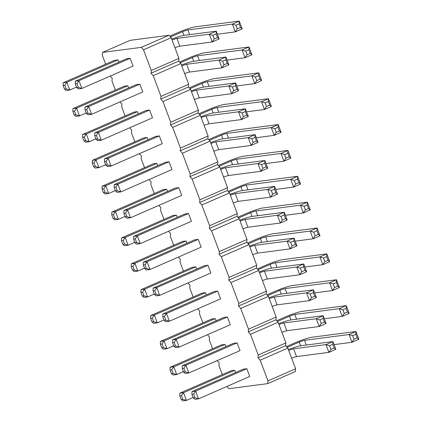 <?xml version="1.0" encoding="UTF-8"?>
<svg xmlns="http://www.w3.org/2000/svg" width="422" height="422" viewBox="0 0 422 422"><rect width="100%" height="100%" fill="white"/><g stroke="black" fill="none" stroke-linecap="round" stroke-linejoin="round"><path stroke-width="0.63" d="M222.32 374.594L218.934 365.568L219.171 362.825L217.166 360.599M141.317 47.359L143.501 49.785L151.276 70.479L151.039 73.228L178.701 61.132L178.944 58.389L171.163 37.695L168.979 35.269L130.166 40.333L102.499 52.423L141.317 47.359L168.979 35.269M105.648 64.191L102.261 55.166L102.499 52.423M115.375 90.06L111.983 81.035L112.22 78.292L110.221 76.065M125.097 115.923L121.705 106.903L121.947 104.155L119.943 101.929M134.818 141.792L131.427 132.766L131.669 130.023L129.665 127.797M144.54 167.655L141.148 158.635L141.391 155.892L139.387 153.666M154.262 193.524L150.87 184.504L151.113 181.755L149.108 179.529M163.984 219.393L160.597 210.367L160.835 207.624L158.83 205.398M173.711 245.256L170.319 236.236L170.557 233.493L168.557 231.267M183.433 271.124L180.041 262.104L180.284 259.356L178.279 257.13M193.155 296.993L189.763 287.968L190.005 285.225L188.001 282.998M202.876 322.856L199.485 313.836L199.727 311.093L197.723 308.867M212.598 348.725L209.207 339.705L209.449 336.956L207.445 334.73M151.039 73.228L153.223 75.654L161.004 96.348L160.761 99.091L162.945 101.523L170.725 122.216L170.483 124.959L172.667 127.386L180.447 148.08L180.205 150.828L182.394 153.255L190.169 173.948L189.926 176.691L192.115 179.123L199.891 199.817L199.653 202.56L201.837 204.987L209.613 225.68L209.375 228.429L211.559 230.855L219.34 251.549L219.097 254.292L221.281 256.724L229.062 277.418L228.819 280.161L231.003 282.587L238.783 303.281L238.541 306.029L240.725 308.456L248.505 329.149L248.263 331.892L250.452 334.324L258.227 355.013L257.99 357.761L260.174 360.188L267.949 380.881L267.712 383.624L228.893 388.694L226.888 386.462M224.984 344.431L221.344 344.906L170.166 367.272L173.801 366.797L224.984 344.431L225.823 346.662M182.293 365.689L182.198 368.438L183.897 368.216L185.933 365.215L188.85 372.974L240.028 350.608L237.111 342.849L233.471 343.323L182.293 365.689L185.933 365.215L237.111 342.849M227.389 316.98L223.75 317.455L172.572 339.826L176.211 339.351L227.389 316.98L230.306 324.74L179.128 347.111L175.536 345.971L173.838 346.193L175.489 347.586L179.128 347.111L176.211 339.351L174.175 342.353L175.536 345.971M216.101 320.799L215.257 318.563L211.622 319.037L160.439 341.409L164.079 340.934L215.257 318.563M217.668 291.111L214.028 291.586L162.85 313.957L166.49 313.483L217.668 291.111L220.585 298.871L169.407 321.242L165.814 320.108L164.116 320.33L165.767 321.717L169.407 321.242L166.49 313.483L164.448 316.484L165.814 320.108M205.535 292.694L201.895 293.169L150.717 315.54L154.357 315.065L205.535 292.694L206.379 294.931M153.128 288.089L153.028 290.837L154.726 290.616L156.762 287.614L159.68 295.374L210.863 273.008L207.946 265.248L204.306 265.723L153.128 288.089L156.762 287.614L207.946 265.248M195.813 266.831L192.174 267.305L140.995 289.671L144.635 289.197L195.813 266.831L196.652 269.062M157.765 165.598L156.921 163.361L153.286 163.836L102.103 186.207L105.743 185.733L156.921 163.361M169.053 161.779L165.413 162.254L114.235 184.625L117.875 184.15L169.053 161.779L171.97 169.538L120.792 191.91L117.2 190.77L115.501 190.992L117.152 192.385L120.792 191.91L117.875 184.15L115.839 187.152L117.2 190.77M167.487 191.467L166.648 189.23L163.008 189.705L111.83 212.071L115.464 211.596L166.648 189.23M123.957 210.488L123.862 213.237L125.561 213.015L127.597 210.014L130.514 217.773L181.692 195.407L178.775 187.648L175.135 188.122L123.957 210.488L127.597 210.014L178.775 187.648M188.497 213.511L184.857 213.986L133.679 236.357L137.319 235.882L188.497 213.511L191.414 221.27L140.236 243.642L136.644 242.508L134.945 242.729L136.596 244.116L140.236 243.642L137.319 235.882L135.283 238.884L136.644 242.508M177.208 217.33L176.37 215.093L172.73 215.568L121.552 237.939L125.192 237.465L176.37 215.093M186.091 240.962L182.452 241.437L131.274 263.808L134.913 263.333L186.091 240.962L186.93 243.199M143.401 262.226L143.306 264.974L145.004 264.752L147.041 261.751L149.958 269.51L201.136 247.139L198.219 239.379L194.584 239.854L143.401 262.226L147.041 261.751L198.219 239.379M104.514 158.756L104.419 161.505L106.117 161.283L108.153 158.282L111.07 166.041L162.248 143.67L159.331 135.91L155.692 136.385L104.514 158.756L108.153 158.282L159.331 135.91M147.199 137.493L143.559 137.968L92.381 160.339L96.021 159.864L147.199 137.493L148.043 139.729M138.316 113.866L137.477 111.63L133.837 112.104L82.659 134.47L86.299 133.996L137.477 111.63M149.61 110.047L145.97 110.522L94.792 132.888L98.426 132.413L149.61 110.047L152.527 117.807L101.343 140.173L97.751 139.038L96.052 139.26L97.709 140.647L101.343 140.173L98.426 132.413L96.39 135.415L97.751 139.038M85.065 107.024L84.97 109.773L86.668 109.551L88.704 106.55L91.621 114.309L142.8 91.938L139.882 84.178L136.248 84.653L85.065 107.024L88.704 106.55L139.882 84.178M127.755 85.761L124.115 86.236L72.937 108.607L76.577 108.132L127.755 85.761L128.594 87.998M192.015 391.558L191.92 394.306L193.619 394.085L195.655 391.083L198.572 398.843L249.75 376.471L246.833 368.712L243.193 369.187L192.015 391.558L195.655 391.083L246.833 368.712M235.545 372.531L234.706 370.294L231.066 370.769L179.888 393.14L183.528 392.666L234.706 370.294M118.872 62.129L118.033 59.892L114.394 60.367L63.216 82.738L66.855 82.264L118.033 59.892M75.343 81.156L75.248 83.904L76.946 83.683L78.983 80.681L81.9 88.441L133.078 66.069L130.161 58.31L126.521 58.785L75.343 81.156L78.983 80.681L130.161 58.31M153.223 75.654L180.885 63.564L178.701 61.132M180.885 63.564L188.666 84.258L188.423 87.001L190.612 89.427L198.387 110.121L198.145 112.869L200.334 115.296L208.109 135.989L207.872 138.732L210.056 141.164L217.831 161.858L217.594 164.601L219.778 167.028L227.558 187.721L227.316 190.47L229.499 192.896L237.28 213.59L237.037 216.333L239.221 218.765L247.002 239.459L246.759 242.202L248.948 244.628L256.724 265.322L256.481 268.07L258.67 270.497L266.446 291.191L266.208 293.934L268.392 296.365L276.167 317.059L275.93 319.802L278.114 322.229L285.894 342.922L285.652 345.671L287.836 348.097L295.616 368.791L295.374 371.534L267.712 383.624M143.501 49.785L171.163 37.695M151.276 70.479L178.944 58.389M161.004 96.348L188.666 84.258M160.761 99.091L188.423 87.001M162.945 101.523L190.612 89.427M170.725 122.216L198.387 110.121M170.483 124.959L198.145 112.869M172.667 127.386L200.334 115.296M180.447 148.08L208.109 135.989M180.205 150.828L207.872 138.732M182.394 153.255L210.056 141.164M190.169 173.948L217.831 161.858M189.926 176.691L217.594 164.601M192.115 179.123L219.778 167.028M199.891 199.817L227.558 187.721M199.653 202.56L227.316 190.47M201.837 204.987L229.499 192.896M209.613 225.68L237.28 213.59M209.375 228.429L237.037 216.333M211.559 230.855L239.221 218.765M219.34 251.549L247.002 239.459M219.097 254.292L246.759 242.202M221.281 256.724L248.948 244.628M229.062 277.418L256.724 265.322M228.819 280.161L256.481 268.07M231.003 282.587L258.67 270.497M238.783 303.281L266.446 291.191M238.541 306.029L266.208 293.934M240.725 308.456L268.392 296.365M248.505 329.149L276.167 317.059M248.263 331.892L275.93 319.802M250.452 334.324L278.114 322.229M258.227 355.013L285.894 342.922M257.99 357.761L285.652 345.671M260.174 360.188L287.836 348.097M267.949 380.881L295.616 368.791M170.166 367.272L170.066 370.02L171.427 373.644L173.083 375.031L176.718 374.557L183.401 371.64M170.066 370.02L171.765 369.799L173.801 366.797L176.718 374.557L173.125 373.423L171.427 373.644M182.198 368.438L183.559 372.062L185.211 373.449L188.85 372.974L185.258 371.84L183.897 368.216M160.439 341.409L160.344 344.157L162.043 343.935L164.079 340.934L166.996 348.693L173.679 345.771M160.344 344.157L161.705 347.775L163.356 349.168L166.996 348.693L163.404 347.554L162.043 343.935M150.717 315.54L150.622 318.288L151.983 321.912L153.634 323.299L157.274 322.825L163.958 319.902M150.622 318.288L152.321 318.067L154.357 315.065L157.274 322.825L153.682 321.691L151.983 321.912M153.028 290.837L154.389 294.461L156.045 295.848L159.68 295.374L156.087 294.239L154.726 290.616M140.995 289.671L140.901 292.42L142.261 296.044L143.913 297.431L147.552 296.956L154.23 294.039M140.901 292.42L142.599 292.198L144.635 289.197L147.552 296.956L143.96 295.822L142.261 296.044M102.103 186.207L102.008 188.956L103.706 188.734L105.743 185.733L108.66 193.492L115.343 190.57M102.008 188.956L103.369 192.574L105.02 193.967L108.66 193.492L105.067 192.353L103.706 188.734M111.83 212.071L111.73 214.819L113.428 214.598L115.464 211.596L118.382 219.356L125.065 216.439M111.73 214.819L113.091 218.443L114.747 219.83L118.382 219.356L114.789 218.221L113.428 214.598M123.862 213.237L125.223 216.861L126.874 218.248L130.514 217.773L126.922 216.639L125.561 213.015M121.552 237.939L121.457 240.688L123.155 240.466L125.192 237.465L128.109 245.224L134.787 242.307M121.457 240.688L122.818 244.312L124.469 245.699L128.109 245.224L124.516 244.09L123.155 240.466M131.274 263.808L131.179 266.556L132.54 270.175L134.191 271.568L137.83 271.093L144.509 268.17M131.179 266.556L132.877 266.335L134.913 263.333L137.83 271.093L134.238 269.953L132.54 270.175M143.306 264.974L144.667 268.592L146.318 269.985L149.958 269.51L146.365 268.371L145.004 264.752M104.419 161.505L105.78 165.129L107.431 166.516L111.07 166.041L107.478 164.907L106.117 161.283M92.381 160.339L92.286 163.087L93.647 166.711L95.298 168.098L98.938 167.624L105.621 164.707M92.286 163.087L93.985 162.866L96.021 159.864L98.938 167.624L95.346 166.49L93.647 166.711M82.659 134.47L82.564 137.219L84.263 136.997L86.299 133.996L89.216 141.755L95.894 138.838M82.564 137.219L83.925 140.843L85.576 142.23L89.216 141.755L85.624 140.621L84.263 136.997M84.97 109.773L86.331 113.391L87.982 114.784L91.621 114.309L88.029 113.17L86.668 109.551M72.937 108.607L72.842 111.355L74.203 114.974L75.855 116.366L79.494 115.892L86.172 112.969M72.842 111.355L74.541 111.134L76.577 108.132L79.494 115.892L75.902 114.752L74.203 114.974M191.92 394.306L193.281 397.925L194.932 399.317L198.572 398.843L194.98 397.703L193.619 394.085M179.888 393.14L179.793 395.889L181.486 395.667L183.528 392.666L186.445 400.425L193.123 397.503M179.793 395.889L181.154 399.513L182.805 400.9L186.445 400.425L182.853 399.291L181.486 395.667M63.216 82.738L63.121 85.487L64.819 85.265L66.855 82.264L69.772 90.023L76.451 87.106M63.121 85.487L64.482 89.111L66.133 90.498L69.772 90.023L66.18 88.889L64.819 85.265M75.248 83.904L76.609 87.528L78.26 88.915L81.9 88.441L78.307 87.307L76.946 83.683M277.454 321.495L289.534 316.215A5.402 0.601 159.4 0 1 294.809 314.464L339.325 308.656L346.24 305.633L301.725 311.441A13.472 1.493 -20.6 0 0 285.894 316.69L276.732 320.694M289.534 316.215L290.927 319.918M324.333 318.752L342.242 316.416L349.158 313.393L346.24 305.633L346.146 308.382L347.506 312.006L349.158 313.393M281.907 332.314A5.402 0.601 159.4 0 1 286.802 330.721L319.19 326.496L326.106 323.474L323.189 315.709L290.8 319.939A13.472 1.493 -20.6 0 0 278.662 323.69M278.989 324.555A5.402 0.601 159.4 0 1 283.885 322.962L316.273 318.731L323.189 315.709L323.094 318.462L324.455 322.081L326.106 323.474M269.268 298.692A5.402 0.601 159.4 0 1 274.163 297.093L306.551 292.868L313.467 289.845L281.078 294.071A13.472 1.493 -20.6 0 0 268.941 297.821M272.185 306.451A5.402 0.601 159.4 0 1 277.08 304.853L309.468 300.628L316.384 297.605L313.467 289.845L313.372 292.594L314.733 296.212L316.384 297.605M267.727 295.627L279.807 290.347A5.402 0.601 159.4 0 1 285.087 288.601L329.603 282.793L336.519 279.77L292.003 285.578A13.472 1.493 -20.6 0 0 276.173 290.821L267.01 294.825M279.807 290.347L281.2 294.055M314.612 292.889L332.52 290.552L339.436 287.53L336.519 279.77L336.424 282.518L337.785 286.137L339.436 287.53M259.541 272.823A5.402 0.601 159.4 0 1 264.441 271.225L296.824 266.999L303.745 263.977L271.357 268.202A13.472 1.493 -20.6 0 0 259.219 271.958M262.458 280.583A5.402 0.601 159.4 0 1 267.358 278.984L299.741 274.759L306.662 271.736L303.745 263.977L303.645 266.725L305.006 270.349L306.662 271.736M258.006 269.763L270.085 264.483A5.402 0.601 159.4 0 1 275.366 262.732L319.881 256.924L326.797 253.902L282.281 259.709A13.472 1.493 -20.6 0 0 266.446 264.958L257.288 268.962M270.085 264.483L271.478 268.186M304.884 267.02L322.798 264.684L329.714 261.661L326.797 253.902L326.702 256.65L328.063 260.274L329.714 261.661M249.819 246.954A5.402 0.601 159.4 0 1 254.719 245.361L287.102 241.136L294.018 238.108L261.635 242.339A13.472 1.493 -20.6 0 0 249.497 246.089M252.736 254.714A5.402 0.601 159.4 0 1 257.636 253.121L290.019 248.896L296.935 245.873L294.018 238.108L293.923 240.862L295.284 244.48L296.935 245.873M248.284 243.895L260.363 238.615A5.402 0.601 159.4 0 1 265.644 236.863L310.159 231.056L317.075 228.033L272.559 233.841A13.472 1.493 -20.6 0 0 256.724 239.089L247.566 243.093M260.363 238.615L261.756 242.323M295.163 241.152L313.077 238.815L319.992 235.792L317.075 228.033L316.98 230.781L318.341 234.405L319.992 235.792M209.391 140.426L221.471 135.145A5.402 0.601 159.4 0 1 226.751 133.399L271.267 127.592L278.182 124.569L233.667 130.377A13.472 1.493 -20.6 0 0 217.836 135.62L208.674 139.629M221.471 135.145L222.869 138.854M256.275 137.688L274.184 135.351L281.099 132.329L278.182 124.569L278.087 127.317L279.448 130.936L281.099 132.329M210.931 143.491A5.402 0.601 159.4 0 1 215.827 141.892L248.215 137.667L255.131 134.644L222.742 138.87A13.472 1.493 -20.6 0 0 210.604 142.62M213.848 151.25A5.402 0.601 159.4 0 1 218.744 149.652L251.132 145.426L258.048 142.404L255.131 134.644L255.036 137.393L256.397 141.011L258.048 142.404M219.118 166.294L231.198 161.014A5.402 0.601 159.4 0 1 236.473 159.268L280.989 153.455L287.904 150.432L243.388 156.24A13.472 1.493 -20.6 0 0 227.558 161.489L218.396 165.493M231.198 161.014L232.591 164.722M265.997 163.551L283.906 161.215L290.821 158.192L287.904 150.432L287.809 153.181L289.17 156.805L290.821 158.192M220.653 169.354A5.402 0.601 159.4 0 1 225.548 167.761L257.937 163.536L264.852 160.508L232.464 164.738A13.472 1.493 -20.6 0 0 220.326 168.489M223.57 177.113A5.402 0.601 159.4 0 1 228.466 175.52L260.854 171.295L267.77 168.272L264.852 160.508L264.758 163.261L266.118 166.88L267.77 168.272M230.375 195.222A5.402 0.601 159.4 0 1 235.27 193.624L267.659 189.399L274.574 186.376L242.186 190.602A13.472 1.493 -20.6 0 0 230.048 194.357M233.292 202.982A5.402 0.601 159.4 0 1 238.187 201.384L270.576 197.158L277.491 194.136L274.574 186.376L274.479 189.125L275.84 192.748L277.491 194.136M228.84 192.163L240.92 186.883A5.402 0.601 159.4 0 1 246.195 185.131L290.711 179.324L297.626 176.301L253.11 182.109A13.472 1.493 -20.6 0 0 237.28 187.357L228.117 191.361M240.92 186.883L242.312 190.586M275.719 189.42L293.628 187.083L300.543 184.061L297.626 176.301L297.531 179.049L298.892 182.673L300.543 184.061M238.562 218.026L250.642 212.746A5.402 0.601 159.4 0 1 255.917 211L300.438 205.192L307.353 202.17L262.837 207.977A13.472 1.493 -20.6 0 0 247.002 213.221L237.839 217.225M250.642 212.746L252.034 216.454M285.441 215.289L303.349 212.952L310.27 209.929L307.353 202.17L307.253 204.918L308.614 208.537L310.27 209.929M243.014 228.851A5.402 0.601 159.4 0 1 247.914 227.252L280.298 223.027L287.213 220.004L284.296 212.245L251.913 216.47A13.472 1.493 -20.6 0 0 239.77 220.221M240.097 221.091A5.402 0.601 159.4 0 1 244.997 219.493L277.381 215.267L284.296 212.245L284.201 214.993L285.562 218.612L287.213 220.004M201.204 117.622A5.402 0.601 159.4 0 1 206.105 116.024L238.493 111.798L245.409 108.776L213.02 113.001A13.472 1.493 -20.6 0 0 200.883 116.757M204.121 125.381A5.402 0.601 159.4 0 1 209.022 123.783L241.405 119.558L248.326 116.535L245.409 108.776L245.309 111.524L246.67 115.148L248.326 116.535M199.669 114.562L211.749 109.282A5.402 0.601 159.4 0 1 217.029 107.531L261.545 101.723L268.461 98.701L223.945 104.508A13.472 1.493 -20.6 0 0 208.109 109.757L198.952 113.761M211.749 109.282L213.142 112.985M246.548 111.819L264.462 109.483L271.378 106.46L268.461 98.701L268.366 101.449L269.727 105.073L271.378 106.46M189.947 88.694L202.027 83.414A5.402 0.601 159.4 0 1 207.307 81.668L251.823 75.855L258.739 72.832L214.223 78.64A13.472 1.493 -20.6 0 0 198.387 83.888L189.23 87.892M202.027 83.414L203.42 87.122M236.826 85.956L254.74 83.614L261.656 80.591L258.739 72.832L258.644 75.58L260.005 79.204L261.656 80.591M191.482 91.753A5.402 0.601 159.4 0 1 196.383 90.16L228.766 85.935L235.682 82.912L203.298 87.138A13.472 1.493 -20.6 0 0 191.161 90.888M194.4 99.513A5.402 0.601 159.4 0 1 199.3 97.92L231.683 93.695L238.599 90.672L235.682 82.912L235.587 85.661L236.948 89.279L238.599 90.672M184.678 73.65A5.402 0.601 159.4 0 1 189.578 72.051L221.961 67.826L228.877 64.803L225.96 57.044L193.577 61.269A13.472 1.493 -20.6 0 0 181.434 65.02M181.761 65.89A5.402 0.601 159.4 0 1 186.661 64.292L219.044 60.066L225.96 57.044L225.865 59.792L227.226 63.411L228.877 64.803M180.226 62.825L192.305 57.545A5.402 0.601 159.4 0 1 197.58 55.799L242.101 49.991L249.017 46.969L204.501 52.776A13.472 1.493 -20.6 0 0 188.666 58.02L179.503 62.029M192.305 57.545L193.698 61.253M227.105 60.088L245.013 57.751L251.934 54.728L249.017 46.969L248.917 49.717L250.278 53.336L251.934 54.728M288.711 350.424A5.402 0.601 159.4 0 1 293.606 348.825L325.995 344.6L332.911 341.577L300.522 345.803A13.472 1.493 -20.6 0 0 288.384 349.553M291.628 358.183A5.402 0.601 159.4 0 1 296.524 356.585L328.912 352.359L335.828 349.337L332.911 341.577L332.816 344.326L334.177 347.95L335.828 349.337M287.176 347.364L299.256 342.084A5.402 0.601 159.4 0 1 304.531 340.332L349.047 334.525L355.962 331.502L311.447 337.31A13.472 1.493 -20.6 0 0 295.616 342.558L286.454 346.562M299.256 342.084L300.649 345.787M334.055 344.621L351.964 342.284L358.879 339.262L355.962 331.502L355.867 334.25L357.228 337.869L358.879 339.262M170.504 36.962L182.584 31.682A5.402 0.601 159.4 0 1 187.859 29.93L232.374 24.123L239.29 21.1L194.774 26.908A13.472 1.493 -20.6 0 0 178.944 32.156L169.781 36.16M182.584 31.682L183.976 35.385M217.383 34.219L235.291 31.882L242.207 28.86L239.29 21.1L239.195 23.848L240.556 27.472L242.207 28.86M174.956 47.781A5.402 0.601 159.4 0 1 179.851 46.183L212.24 41.957L219.155 38.935L216.238 31.175L183.855 35.401A13.472 1.493 -20.6 0 0 171.712 39.156M172.039 40.021A5.402 0.601 159.4 0 1 176.934 38.423L209.323 34.198L216.238 31.175L216.143 33.924L217.504 37.547L219.155 38.935M171.765 369.799L173.125 373.423M183.559 372.062L185.258 371.84M174.175 342.353L172.477 342.574L172.572 339.826M172.477 342.574L173.838 346.193M161.705 347.775L163.404 347.554M164.448 316.484L162.755 316.706L162.85 313.957M162.755 316.706L164.116 320.33M152.321 318.067L153.682 321.691M154.389 294.461L156.087 294.239M142.599 292.198L143.96 295.822M103.369 192.574L105.067 192.353M115.501 190.992L114.14 187.373L114.235 184.625M114.14 187.373L115.839 187.152M113.091 218.443L114.789 218.221M125.223 216.861L126.922 216.639M134.945 242.729L133.584 239.105L133.679 236.357M133.584 239.105L135.283 238.884M122.818 244.312L124.516 244.09M132.877 266.335L134.238 269.953M144.667 268.592L146.365 268.371M105.78 165.129L107.478 164.907M93.985 162.866L95.346 166.49M83.925 140.843L85.624 140.621M96.052 139.26L94.692 135.636L94.792 132.888M94.692 135.636L96.39 135.415M86.331 113.391L88.029 113.17M74.541 111.134L75.902 114.752M193.281 397.925L194.98 397.703M181.154 399.513L182.853 399.291M64.482 89.111L66.18 88.889M76.609 87.528L78.307 87.307M342.917 309.795L344.278 313.414L342.242 316.416L339.325 308.656L342.917 309.795L346.146 308.382M294.809 314.464L296.582 319.185M344.278 313.414L347.506 312.006M283.885 322.962L286.802 330.721M323.094 318.462L319.865 319.871L316.273 318.731L319.19 326.496L321.226 323.489L324.455 322.081M310.144 294.002L311.505 297.626L309.468 300.628L306.551 292.868L310.144 294.002L313.372 292.594M274.163 297.093L277.08 304.853M311.505 297.626L314.733 296.212M333.195 283.927L334.556 287.551L332.52 290.552L329.603 282.793L333.195 283.927L336.424 282.518M285.087 288.601L286.86 293.316M334.556 287.551L337.785 286.137M300.422 268.139L301.783 271.757L299.741 274.759L296.824 266.999L300.422 268.139L303.645 266.725M264.441 271.225L267.358 278.984M301.783 271.757L305.006 270.349M323.474 258.058L324.834 261.682L322.798 264.684L319.881 256.924L323.474 258.058L326.702 256.65M275.366 262.732L277.138 267.448M324.834 261.682L328.063 260.274M290.695 242.27L292.056 245.889L290.019 248.896L287.102 241.136L290.695 242.27L293.923 240.862M254.719 245.361L257.636 253.121M292.056 245.889L295.284 244.48M313.752 232.195L315.113 235.814L313.077 238.815L310.159 231.056L313.752 232.195L316.98 230.781M265.644 236.863L267.416 241.584M315.113 235.814L318.341 234.405M274.859 128.726L276.22 132.35L274.184 135.351L271.267 127.592L274.859 128.726L278.087 127.317M226.751 133.399L228.524 138.115M276.22 132.35L279.448 130.936M251.807 138.801L253.168 142.425L251.132 145.426L248.215 137.667L251.807 138.801L255.036 137.393M215.827 141.892L218.744 149.652M253.168 142.425L256.397 141.011M284.581 154.594L285.942 158.213L283.906 161.215L280.989 153.455L284.581 154.594L287.809 153.181M236.473 159.268L238.245 163.984M285.942 158.213L289.17 156.805M261.529 164.67L262.89 168.294L260.854 171.295L257.937 163.536L261.529 164.67L264.758 163.261M225.548 167.761L228.466 175.52M262.89 168.294L266.118 166.88M271.251 190.538L272.612 194.157L270.576 197.158L267.659 189.399L271.251 190.538L274.479 189.125M235.27 193.624L238.187 201.384M272.612 194.157L275.84 192.748M294.303 180.458L295.664 184.082L293.628 187.083L290.711 179.324L294.303 180.458L297.531 179.049M246.195 185.131L247.967 189.847M295.664 184.082L298.892 182.673M304.03 206.326L305.391 209.95L303.349 212.952L300.438 205.192L304.03 206.326L307.253 204.918M255.917 211L257.689 215.716M305.391 209.95L308.614 208.537M244.997 219.493L247.914 227.252M284.201 214.993L280.973 216.402L277.381 215.267L280.298 223.027L282.334 220.026L285.562 218.612M242.086 112.938L243.447 116.556L241.405 119.558L238.493 111.798L242.086 112.938L245.309 111.524M206.105 116.024L209.022 123.783M243.447 116.556L246.67 115.148M265.137 102.857L266.498 106.481L264.462 109.483L261.545 101.723L265.137 102.857L268.366 101.449M217.029 107.531L218.802 112.247M266.498 106.481L269.727 105.073M255.415 76.994L256.776 80.613L254.74 83.614L251.823 75.855L255.415 76.994L258.644 75.58M207.307 81.668L209.08 86.383M256.776 80.613L260.005 79.204M232.358 87.069L233.719 90.693L231.683 93.695L228.766 85.935L232.358 87.069L235.587 85.661M196.383 90.16L199.3 97.92M233.719 90.693L236.948 89.279M186.661 64.292L189.578 72.051M225.865 59.792L222.637 61.201L219.044 60.066L221.961 67.826L223.998 64.824L227.226 63.411M245.694 51.125L247.055 54.749L245.013 57.751L242.101 49.991L245.694 51.125L248.917 49.717M197.58 55.799L199.358 60.515M247.055 54.749L250.278 53.336M329.587 345.739L330.948 349.358L328.912 352.359L325.995 344.6L329.587 345.739L332.816 344.326M293.606 348.825L296.524 356.585M330.948 349.358L334.177 347.95M352.639 335.659L354 339.283L351.964 342.284L349.047 334.525L352.639 335.659L355.867 334.25M304.531 340.332L306.303 345.048M354 339.283L357.228 337.869M235.967 25.262L237.328 28.881L235.291 31.882L232.374 24.123L235.967 25.262L239.195 23.848M187.859 29.93L189.631 34.646M237.328 28.881L240.556 27.472M176.934 38.423L179.851 46.183M216.143 33.924L212.915 35.337L209.323 34.198L212.24 41.957L214.276 38.956L217.504 37.547M319.865 319.871L321.226 323.489M280.973 216.402L282.334 220.026M222.637 61.201L223.998 64.824M212.915 35.337L214.276 38.956"/></g></svg>
